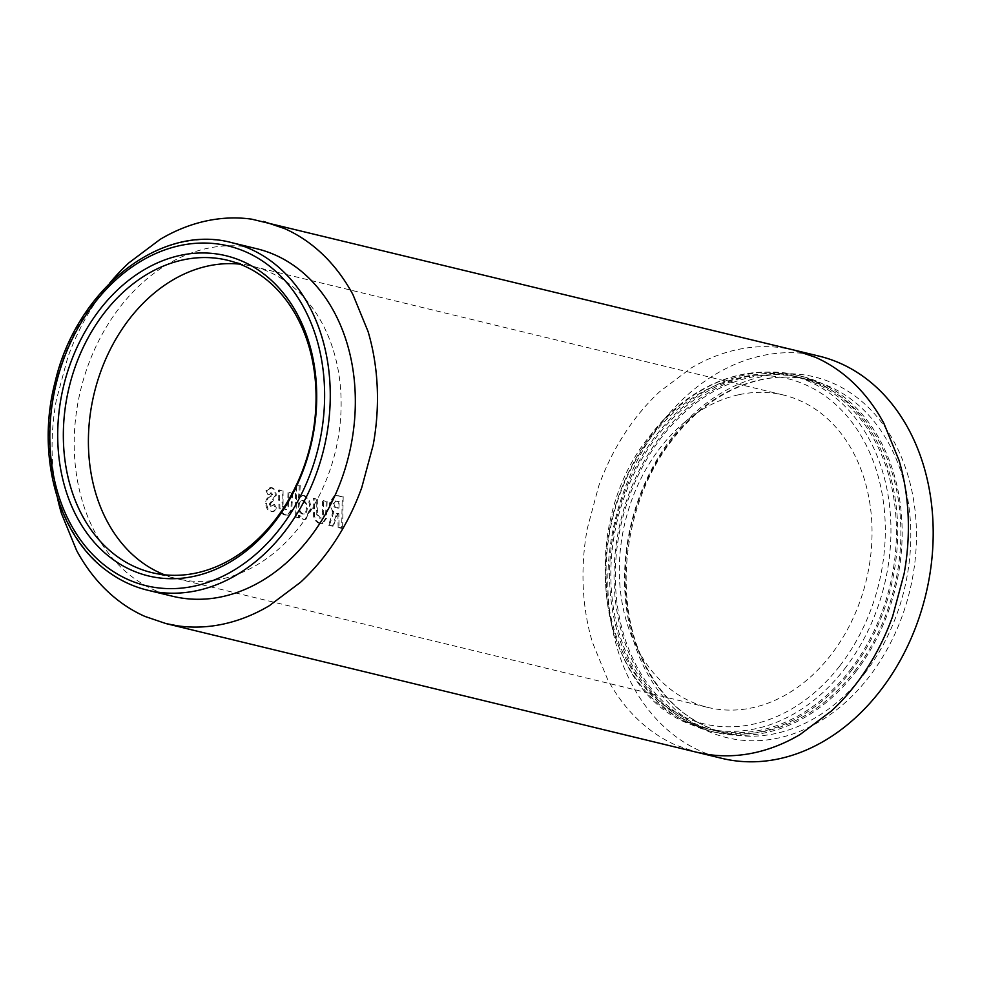 <?xml version="1.0" encoding="UTF-8"?>
<svg xmlns="http://www.w3.org/2000/svg" width="981" height="981" viewBox="0 0 981 981"><rect width="100%" height="100%" fill="white"/><g stroke="black" fill="none" stroke-linecap="round" stroke-linejoin="round"><path stroke-width="0.74" stroke-dasharray="4.91 3.68" d="M172.644 596.264A178.787 138.014 103.6 0 1 133.514 577.907A178.787 138.014 103.6 0 1 88.817 363.411A178.787 138.014 103.6 0 1 256.887 248.769M850 670.268A181.595 140.185 -76.4 0 0 893.029 493.688A181.595 140.185 -76.4 0 0 796.413 376.667A181.595 140.185 -76.4 0 0 657.245 436.042A181.595 140.185 -76.4 0 0 614.216 612.622A181.595 140.185 -76.4 0 0 710.845 729.631A181.595 140.185 -76.4 0 0 850 670.268M850.858 671.298A183.202 141.423 -76.4 0 0 894.267 493.161A183.202 141.423 -76.4 0 0 796.793 375.11A183.202 141.423 -76.4 0 0 656.387 435A183.202 141.423 -76.4 0 0 612.99 613.15A183.202 141.423 -76.4 0 0 710.465 731.201A183.202 141.423 -76.4 0 0 850.858 671.298M855.322 672.39A183.202 141.423 -76.4 0 0 898.731 494.24A183.202 141.423 -76.4 0 0 801.256 376.189A183.202 141.423 -76.4 0 0 660.863 436.091A183.202 141.423 -76.4 0 0 617.454 614.229A183.202 141.423 -76.4 0 0 714.928 732.28A183.202 141.423 -76.4 0 0 855.322 672.39M854.476 671.347A181.595 140.185 -76.4 0 0 897.492 494.767A181.595 140.185 -76.4 0 0 800.876 377.759A181.595 140.185 -76.4 0 0 661.709 437.121A181.595 140.185 -76.4 0 0 618.692 613.714A181.595 140.185 -76.4 0 0 715.308 730.722A181.595 140.185 -76.4 0 0 854.476 671.347M819.245 356.164A206.905 159.719 -76.4 0 0 761.354 355.821A206.905 159.719 -76.4 0 0 609.054 556.276A206.905 159.719 -76.4 0 0 721.758 758.325M738.583 394.779A160.7 124.047 -76.4 0 0 703.303 408.942A160.7 124.047 -76.4 0 0 678.999 427.201A160.7 124.047 -76.4 0 0 651.445 460.224A160.7 124.047 -76.4 0 0 631.531 500.629A160.7 124.047 -76.4 0 0 622.628 533.762A160.7 124.047 -76.4 0 0 619.514 578.974A160.7 124.047 -76.4 0 0 626.638 621.954A160.7 124.047 -76.4 0 0 638.349 650.55A160.7 124.047 -76.4 0 0 661.488 681.476A160.7 124.047 -76.4 0 0 691.47 701.844A160.7 124.047 -76.4 0 0 707.816 707.411A160.7 124.047 -76.4 0 0 716.939 709.153A160.7 124.047 -76.4 0 0 752.783 707.681A160.7 124.047 -76.4 0 0 788.062 693.518A160.7 124.047 -76.4 0 0 812.366 675.259A160.7 124.047 -76.4 0 0 839.92 642.236A160.7 124.047 -76.4 0 0 859.822 601.831A160.7 124.047 -76.4 0 0 868.737 568.698A160.7 124.047 -76.4 0 0 871.851 523.474A160.7 124.047 -76.4 0 0 864.727 480.506A160.7 124.047 -76.4 0 0 853.016 451.91A160.7 124.047 -76.4 0 0 829.877 420.984A160.7 124.047 -76.4 0 0 799.895 400.616A160.7 124.047 -76.4 0 0 783.549 395.049A160.7 124.047 -76.4 0 0 774.426 393.295A160.7 124.047 -76.4 0 0 738.583 394.779M57.511 498.164A206.905 159.719 103.6 0 1 52.324 458.25A206.905 159.719 103.6 0 1 56.334 400.027L67.799 357.366A206.905 159.719 103.6 0 1 93.44 305.349A206.905 159.719 103.6 0 1 109.614 283.251M338.126 527.52L337.881 513.786L336.667 513.492L332.534 526.159L328.574 525.203L332.915 511.947C330.487 509.973 329.334 506.944 329.457 502.836L334.546 495.27L342.234 496.754L341.682 528.379L338.126 527.52L339.07 527.312L338.825 513.664L337.881 513.786M325.52 518.569L321.976 523.547L319.696 523.449C316.949 522.898 314.926 520.568 313.601 516.472L313.184 498.422L316.753 499.28L316.753 514.853L319.487 518.201L321.339 518.066L319.487 518.201C321.768 518.091 322.724 515.945 322.332 511.788L322.602 500.702L326.17 501.561L325.52 518.569L326.477 518.385L322.933 523.339L319.696 523.449M303.288 495.613C307.568 497.539 309.763 502.088 309.861 509.274L304.981 519.501L303.178 519.44L298.567 515.442L298.665 517.956L295.097 517.085L295.71 484.651L299.279 485.509L298.567 497.6L301.989 495.491L304.245 495.54C308.512 497.465 310.707 501.99 310.805 509.127L309.861 509.274M290.903 510.169L287.347 515.148L285.079 515.05C282.332 514.498 280.296 512.18 278.984 508.072L278.567 490.022L282.123 490.892L282.136 506.466L284.87 509.813L286.722 509.679L284.87 509.813C287.151 509.691 288.095 507.557 287.715 503.388L287.985 492.303L291.541 493.173L290.903 510.169L291.848 509.997L288.304 514.939L285.079 515.05M275.305 495.356L269.174 504.246L270.756 506.392L272.35 506.221L270.756 506.392L273.625 504.675L275.869 509.004L272.89 511.702L271.014 511.641C267.936 510.868 266.133 508.109 265.606 503.376C265.765 499.93 266.942 497.808 269.137 497.011L271.737 494.706L270.094 492.977L271.443 492.891L268.034 494.829L265.949 490.574L270.842 487.741C273.54 488.526 275.036 491.064 275.305 495.356L276.25 495.246L272.792 501.254L271.847 501.414M272.792 501.254L270.118 504.075L271.7 506.208L274.57 504.504L276.814 508.808L273.846 511.493L271.958 511.432C268.88 510.66 267.09 507.913 266.562 503.204C266.709 499.783 267.887 497.674 270.082 496.889L272.681 494.596L271.443 492.891L268.99 494.718L266.893 490.488L271.786 487.667L269.701 487.643L271.786 487.667C274.496 488.452 275.98 490.978 276.25 495.246M270.118 504.075L269.174 504.246M271.614 501.916L270.67 502.064M274.57 504.504L273.625 504.675M276.814 508.808L275.869 509.004M271.958 511.432L271.014 511.641M266.562 503.204L265.606 503.376M270.082 496.889L269.137 497.011M272.681 494.596L271.737 494.706M268.99 494.718L268.034 494.829M266.893 490.488L265.949 490.574M286.023 514.841C283.276 514.289 281.253 511.972 279.928 507.9L279.511 489.948L278.567 490.022M279.928 507.9L278.984 508.072M279.511 489.948L282.123 490.892M283.068 490.819L283.08 506.294L282.136 506.466M283.08 506.294L285.814 509.63C288.095 509.519 289.052 507.385 288.659 503.253L288.929 492.229L287.985 492.303M288.929 492.229L291.541 493.173M292.485 493.1L291.848 509.997M310.805 509.127L305.937 519.292L304.122 519.231L299.512 515.258L298.567 515.442M304.122 519.231L303.178 519.44M299.512 515.258L299.61 517.747L298.665 517.956M299.61 517.747L295.097 517.085M296.041 516.877L296.654 484.626L295.71 484.651M296.654 484.626L299.279 485.509M300.211 485.485L299.512 497.514L298.567 497.6M299.512 497.514L302.933 495.417L304.245 495.54M307.249 508.17C307.114 512.192 305.79 514.093 303.276 513.86C300.664 512.891 299.266 510.328 299.095 506.184C299.303 502.149 300.701 500.285 303.301 500.604C305.802 501.585 307.114 504.099 307.249 508.17L306.293 508.317C306.17 512.352 304.846 514.265 302.332 514.044C299.708 513.063 298.322 510.5 298.15 506.319C298.347 502.26 299.757 500.396 302.356 500.715C304.858 501.683 306.17 504.222 306.293 508.317M304.392 513.909L302.332 514.044L304.392 513.909M302.258 500.531L303.301 500.604L302.258 500.531M299.095 506.184L298.15 506.319M320.64 523.241C317.905 522.689 315.87 520.371 314.558 516.288L314.128 498.348L313.184 498.422M314.558 516.288L313.601 516.472M314.128 498.348L316.753 499.28M317.697 499.206L317.709 514.694L316.753 514.853M317.709 514.694L320.444 518.029C322.724 517.907 323.669 515.785 323.289 511.653L323.546 500.629L322.602 500.702M323.546 500.629L326.17 501.561M327.114 501.487L326.477 518.385M338.825 513.664L337.611 513.37L333.479 525.951L332.534 526.159M337.611 513.37L336.667 513.492M333.479 525.951L328.574 525.203M329.518 524.994L333.871 511.824L332.915 511.947M333.871 511.824C331.443 509.862 330.29 506.846 330.401 502.763L329.457 502.836M330.401 502.763L335.477 495.246L342.234 496.754M343.178 496.729L342.627 528.17L341.682 528.379M342.627 528.17L339.07 527.312M333.969 503.547L335.87 500.96L339.218 501.561L338.935 508.035L337.55 507.692C335.539 507.704 334.337 506.331 333.969 503.547L333.025 503.621L334.926 501.021L338.273 501.61L337.991 508.121L336.606 507.79C334.582 507.802 333.393 506.417 333.025 503.621M339.218 501.561L338.273 501.61M338.935 508.035L337.991 508.121M147.579 590.194A178.787 138.014 103.6 0 1 108.45 571.825A178.787 138.014 103.6 0 1 63.74 357.329A178.787 138.014 103.6 0 1 231.823 242.687M839.932 665.756A177.573 137.082 -76.4 0 0 848.712 418.151A177.573 137.082 -76.4 0 0 651.433 436.704A177.573 137.082 -76.4 0 0 642.653 684.309A177.573 137.082 -76.4 0 0 839.932 665.756M844.543 668.944A181.595 140.185 -76.4 0 0 887.572 492.364A181.595 140.185 -76.4 0 0 790.944 375.343A181.595 140.185 -76.4 0 0 651.776 434.718A181.595 140.185 -76.4 0 0 608.76 611.298A181.595 140.185 -76.4 0 0 705.376 728.307A181.595 140.185 -76.4 0 0 844.543 668.944M864.396 673.763A181.595 140.185 -76.4 0 0 907.425 497.171A181.595 140.185 -76.4 0 0 810.809 380.162A181.595 140.185 -76.4 0 0 671.642 439.525A181.595 140.185 -76.4 0 0 628.613 616.117A181.595 140.185 -76.4 0 0 725.241 733.126A181.595 140.185 -76.4 0 0 864.396 673.763M671.985 437.538A185.617 143.287 -76.4 0 0 662.813 696.351A185.617 143.287 -76.4 0 0 869.019 676.951A185.617 143.287 -76.4 0 0 878.191 418.139A185.617 143.287 -76.4 0 0 671.985 437.538M794.426 350.143L782.691 347.899A206.905 159.719 -76.4 0 0 736.535 349.8A206.905 159.719 -76.4 0 0 691.127 368.034L659.821 391.542A206.905 159.719 -76.4 0 0 624.357 434.056A206.905 159.719 -76.4 0 0 598.717 486.073L587.251 528.734A206.905 159.719 -76.4 0 0 583.241 586.957A206.905 159.719 -76.4 0 0 592.401 642.285L607.484 679.097A206.905 159.719 -76.4 0 0 637.282 718.926A206.905 159.719 -76.4 0 0 675.884 745.143L696.927 752.304M164.575 574.805A160.7 124.047 -76.4 0 0 176.899 578.692A160.7 124.047 -76.4 0 0 176.911 578.692A160.7 124.047 -76.4 0 0 186.022 580.445A160.7 124.047 -76.4 0 0 221.865 578.962A160.7 124.047 -76.4 0 0 257.145 564.798A160.7 124.047 -76.4 0 0 281.449 546.54A160.7 124.047 -76.4 0 0 309.003 513.517A160.7 124.047 -76.4 0 0 328.917 473.124A160.7 124.047 -76.4 0 0 337.82 439.991A160.7 124.047 -76.4 0 0 340.934 394.767A160.7 124.047 -76.4 0 0 333.822 351.799A160.7 124.047 -76.4 0 0 322.099 323.203A160.7 124.047 -76.4 0 0 298.96 292.264A160.7 124.047 -76.4 0 0 268.978 271.896A160.7 124.047 -76.4 0 0 252.632 266.341L252.632 266.341A160.7 124.047 -76.4 0 0 243.509 264.588A160.7 124.047 -76.4 0 0 239.891 264.147M271.381 496.165L270.437 496.288M279.254 499.599L278.297 499.734M282.81 502.027L281.854 502.162M288.659 503.253L287.715 503.388M292.24 502.591L291.283 502.713M313.871 507.999L312.927 508.121M317.427 510.414L316.483 510.561M323.289 511.653L322.332 511.788M326.857 510.978L325.913 511.113M339.021 495.724L338.077 495.748M338.004 501.266L337.059 501.316M337.55 507.692L336.606 507.79M710.845 729.631L705.376 728.307C601.88 709.214 569.74 531.346 650.734 434.853C687.264 386.87 742.727 363.08 790.944 375.343L796.413 376.667M801.256 376.189L796.793 375.11M715.308 730.722L725.241 733.126C688.319 723.475 660.581 698.447 642.003 658.018C612.23 593.382 625.486 498.544 672.684 439.402C709.288 391.382 763.991 368.206 810.809 380.162L800.876 377.759M151.834 572.622L707.816 707.411M227.555 260.259L783.549 395.049M714.928 732.28L710.465 731.201M273.846 511.493L272.89 511.702M288.304 514.939L287.347 515.148M302.933 495.417L301.989 495.491M304.981 519.501L305.937 519.292M322.933 523.339L321.976 523.547M335.477 495.246L334.546 495.27M334.926 501.021L335.87 500.96"/><path stroke-width="1.47" d="M231.823 242.687L256.887 248.769A178.787 138.014 103.6 0 1 296.017 267.126A178.787 138.014 103.6 0 1 340.726 481.622A178.787 138.014 103.6 0 1 172.644 596.264L147.579 590.194A178.787 138.014 103.6 0 0 315.649 475.552A178.787 138.014 103.6 0 0 270.952 261.044A178.787 138.014 103.6 0 0 231.823 242.687C160.197 222.994 76.334 289.8 55.132 381.891C35.782 455.429 57.965 536.215 107.898 571.58C120.087 580.507 133.306 586.712 147.579 590.194M262.724 276.765A160.7 124.047 103.6 0 1 311.149 441.855A160.7 124.047 103.6 0 1 196.801 572.892A160.7 124.047 103.6 0 1 151.834 572.622A160.7 124.047 103.6 0 1 116.665 556.117A160.7 124.047 103.6 0 1 68.253 391.014A160.7 124.047 103.6 0 1 182.589 259.99A160.7 124.047 103.6 0 1 227.555 260.259A160.7 124.047 103.6 0 1 262.724 276.765M262.074 272.669A164.722 127.15 103.6 0 1 292.914 493.48A164.722 127.15 103.6 0 1 112.361 558.998A164.722 127.15 103.6 0 1 81.509 338.2A164.722 127.15 103.6 0 1 262.074 272.669M57.511 498.164A206.905 159.719 103.6 0 0 61.496 513.566L76.567 550.39A206.905 159.719 103.6 0 0 106.377 590.206A206.905 159.719 103.6 0 0 144.967 616.436L166.022 623.597L721.758 758.325A206.905 159.719 -76.4 0 0 779.65 758.669A206.905 159.719 -76.4 0 0 931.95 558.214A206.905 159.719 -76.4 0 0 819.245 356.164L251.774 219.18A206.905 159.719 103.6 0 0 205.618 221.093A206.905 159.719 103.6 0 0 160.21 239.327L128.903 262.834A206.905 159.719 103.6 0 0 109.614 283.251M263.509 221.436L284.564 228.598A206.905 159.719 103.6 0 1 323.166 254.827A206.905 159.719 103.6 0 1 352.964 294.643L368.047 331.468A206.905 159.719 103.6 0 1 377.207 386.784A206.905 159.719 103.6 0 1 373.197 445.006L361.731 487.667A206.905 159.719 103.6 0 1 300.627 582.199L269.334 605.706A206.905 159.719 103.6 0 1 223.913 623.941A206.905 159.719 103.6 0 1 177.757 625.853L166.022 623.597M107.787 567.729A174.765 134.912 103.6 0 1 75.071 333.466A174.765 134.912 103.6 0 1 266.636 263.938A174.765 134.912 103.6 0 1 299.364 498.213A174.765 134.912 103.6 0 1 107.787 567.729M696.939 752.304L708.674 754.561A206.905 159.719 -76.4 0 0 754.83 752.66A206.905 159.719 -76.4 0 0 800.238 734.413L831.545 710.906A206.905 159.719 -76.4 0 0 892.649 616.375L904.114 573.726A206.905 159.719 -76.4 0 0 908.124 515.503A206.905 159.719 -76.4 0 0 898.964 460.175L883.881 423.351A206.905 159.719 -76.4 0 0 854.071 383.534A206.905 159.719 -76.4 0 0 815.481 357.305L794.426 350.143M239.891 264.147A160.7 124.047 -76.4 0 0 207.665 266.072A160.7 124.047 -76.4 0 0 172.386 280.235A160.7 124.047 -76.4 0 0 148.082 298.494A160.7 124.047 -76.4 0 0 120.528 331.517A160.7 124.047 -76.4 0 0 100.626 371.909A160.7 124.047 -76.4 0 0 91.711 405.043A160.7 124.047 -76.4 0 0 88.597 450.267A160.7 124.047 -76.4 0 0 95.721 493.235A160.7 124.047 -76.4 0 0 107.432 521.831A160.7 124.047 -76.4 0 0 130.571 552.769A160.7 124.047 -76.4 0 0 160.553 573.137A160.7 124.047 -76.4 0 0 164.575 574.805"/></g></svg>
